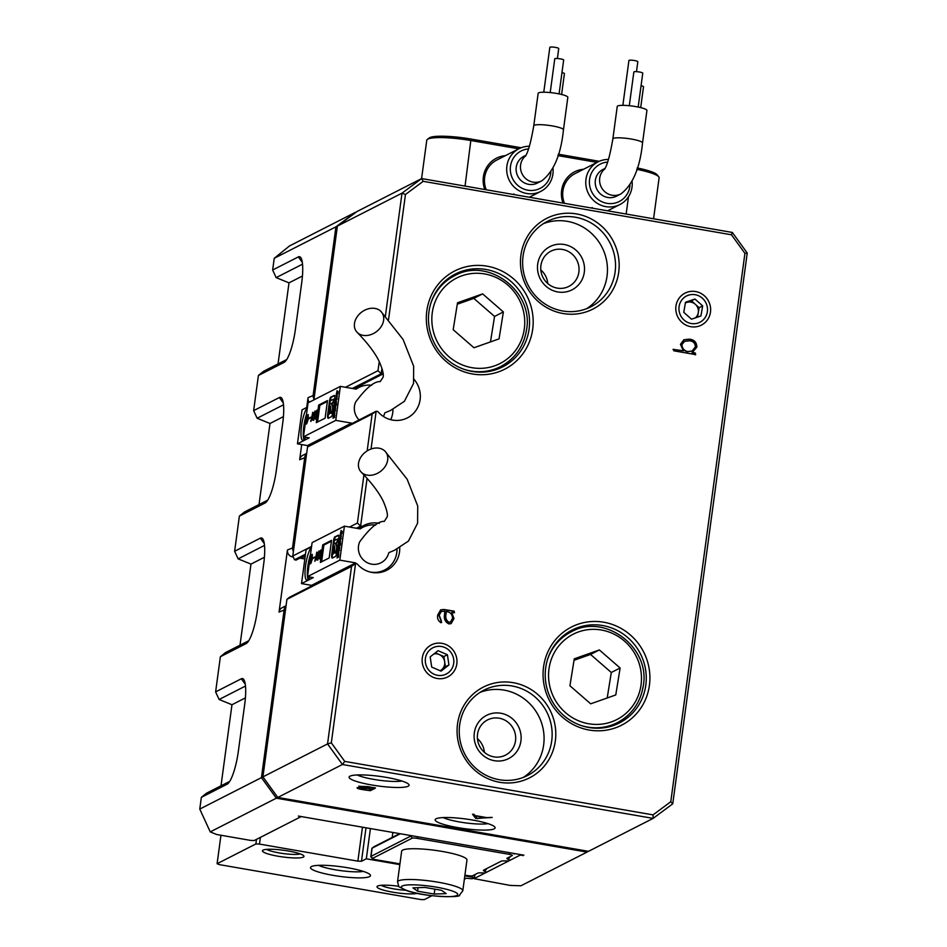 <?xml version="1.0" encoding="UTF-8"?>
<svg xmlns="http://www.w3.org/2000/svg" width="947" height="947" viewBox="0 0 947 947"><rect width="100%" height="100%" fill="white"/><g stroke="black" fill="none" stroke-linecap="round" stroke-linejoin="round"><path stroke-width="1.42" d="M408.133 786.235A30.257 4.865 -172.3 0 0 408.773 784.412A30.257 4.865 -172.3 0 0 380.706 776.504A30.257 4.865 -172.3 0 0 350.023 776.161A30.257 4.865 -172.3 0 0 349.609 776.41A30.257 4.865 -172.3 0 0 372.609 785.134A30.257 4.865 -172.3 0 0 408.133 786.235M494.18 828.85A30.257 4.865 -172.3 0 0 494.819 827.027A30.257 4.865 -172.3 0 0 466.741 819.119A30.257 4.865 -172.3 0 0 436.07 818.776A30.257 4.865 -172.3 0 0 435.656 819.025A30.257 4.865 -172.3 0 0 458.656 827.761A30.257 4.865 -172.3 0 0 494.18 828.85M710.475 312.119A17.969 17.283 -117 0 1 690.848 326.703A17.969 17.283 -117 0 1 675.957 306.13A17.969 17.283 -117 0 1 695.595 291.546A17.969 17.283 -117 0 1 710.475 312.119M456.821 663.906A17.969 17.283 -117 0 1 437.183 678.49A17.969 17.283 -117 0 1 422.291 657.916A17.969 17.283 -117 0 1 441.929 643.333A17.969 17.283 -117 0 1 456.821 663.906M618.711 272.215A50.925 48.96 -117 0 1 563.074 313.528A50.925 48.96 -117 0 1 520.909 255.252A50.925 48.96 -117 0 1 576.545 213.927A50.925 48.96 -117 0 1 618.711 272.215M523.052 256.116A47.93 46.072 63 0 0 542.453 302.188A47.93 46.072 63 0 0 590.845 306.804A47.93 46.072 63 0 0 615.1 272.085A47.93 46.072 63 0 0 595.687 226.013A47.93 46.072 63 0 0 547.307 221.409A47.93 46.072 63 0 0 523.052 256.116M555.333 740.956A50.925 48.96 -117 0 1 499.696 782.281A50.925 48.96 -117 0 1 457.531 723.993A50.925 48.96 -117 0 1 513.167 682.669A50.925 48.96 -117 0 1 555.333 740.956M459.674 724.869A47.93 46.072 63 0 0 479.075 770.941A47.93 46.072 63 0 0 527.467 775.546A47.93 46.072 63 0 0 551.722 740.838A47.93 46.072 63 0 0 532.321 694.767A47.93 46.072 63 0 0 483.929 690.15A47.93 46.072 63 0 0 459.674 724.869M649.417 685.32A55.115 52.985 -117 0 1 589.2 730.042A55.115 52.985 -117 0 1 543.554 666.96A55.115 52.985 -117 0 1 603.772 622.226A55.115 52.985 -117 0 1 649.417 685.32M545.697 667.824A52.121 50.108 63 0 0 566.803 717.933A52.121 50.108 63 0 0 619.433 722.94A52.121 50.108 63 0 0 645.807 685.19A52.121 50.108 63 0 0 624.7 635.094A52.121 50.108 63 0 0 572.083 630.075A52.121 50.108 63 0 0 545.697 667.824M532.688 329.248A55.115 52.985 -117 0 1 472.458 373.97A55.115 52.985 -117 0 1 426.813 310.888A55.115 52.985 -117 0 1 487.042 266.166A55.115 52.985 -117 0 1 532.688 329.248M428.955 311.764A52.121 50.108 63 0 0 450.074 361.861A52.121 50.108 63 0 0 502.691 366.88A52.121 50.108 63 0 0 529.077 329.13A52.121 50.108 63 0 0 507.959 279.022A52.121 50.108 63 0 0 455.341 274.014A52.121 50.108 63 0 0 428.955 311.764M474.317 732.931A24.267 23.32 63 0 0 494.417 760.701A24.267 23.32 63 0 0 520.921 741.016A24.267 23.32 63 0 0 500.833 713.245A24.267 23.32 63 0 0 474.317 732.931M477.537 734.233A19.769 19.011 63 0 0 485.539 753.244A19.769 19.011 63 0 0 505.497 755.138A19.769 19.011 63 0 0 515.511 740.826A19.769 19.011 63 0 0 507.497 721.815A19.769 19.011 63 0 0 487.539 719.921A19.769 19.011 63 0 0 477.537 734.233M537.695 264.177A24.267 23.32 63 0 0 557.783 291.948A24.267 23.32 63 0 0 584.299 272.263A24.267 23.32 63 0 0 564.211 244.492A24.267 23.32 63 0 0 537.695 264.177M540.915 265.491A19.769 19.011 63 0 0 548.917 284.491A19.769 19.011 63 0 0 568.875 286.396A19.769 19.011 63 0 0 578.877 272.073A19.769 19.011 63 0 0 570.875 253.074A19.769 19.011 63 0 0 550.917 251.168A19.769 19.011 63 0 0 540.915 265.491M586.702 308.651A47.93 46.072 63 0 0 607.027 276.204A47.93 46.072 63 0 0 589.46 231.589A47.93 46.072 63 0 0 543.377 223.67M523.324 777.404A47.93 46.072 63 0 0 543.649 744.958A47.93 46.072 63 0 0 526.082 700.33A47.93 46.072 63 0 0 479.999 692.423M613.739 725.39A52.121 50.108 63 0 0 617.385 722.644M498.56 368.75A52.121 50.108 63 0 0 504.147 364.607M695.299 354.675L695.394 353.042L692.364 352.379L696.814 347.17C696.791 342.388 694.329 339.713 689.404 339.144L683.841 339.76L680.455 344.341L683.391 350.828L673.175 349.336L673.897 350.84L695.725 354.616M695.003 354.829L695.11 353.184L692.068 352.533L693.038 352.059M367.164 450.89L372.147 414.052L307.526 446.996L310.06 444.936L376.148 411.247L377.758 411.519A25.167 24.184 63 0 0 407.376 417.899A25.167 24.184 63 0 0 414.159 379.475M372.147 414.052L376.148 411.247L371.046 449.008M367.081 478.353L360.629 526.082L362.239 526.366A25.167 24.184 -117 0 1 363.92 525.419A25.167 24.184 -117 0 1 379.38 523.348M399.729 547.792A25.167 24.184 -117 0 1 386.778 570.248A25.167 24.184 -117 0 1 357.161 563.867L355.551 563.583L331.32 742.839L344.755 761.4L653.063 814.882L670.784 801.718L744.922 253.37L731.486 234.797L423.179 181.327L405.458 194.49L388.53 319.719M381.961 368.324L381.227 373.745L352.343 388.471M383.097 373.864A25.167 24.184 63 0 0 382.837 374.018L381.227 373.745L378.007 370.691L379.238 361.565M453.897 612.756L454.24 611.158L443.729 609.466L440.675 609.868L437.739 614.97C437.041 618.32 438.07 620.841 440.84 622.51L441.42 620.96L439.195 615.23L441.397 611.348L444.853 611.312L444.605 614.07C443.634 618.687 445.066 621.966 448.89 623.907L451.151 623.6L454.004 618.498L451.683 612.496L454.548 612.626M440.84 622.51L441.681 622.522M358.96 786.081L362.618 787.715L357.126 787.679C356.77 788.295 358.735 788.969 363.021 789.68L370.372 790.686L375.426 788.105L368.17 786.637L358.795 786.27M375.45 787.951L374.527 787.738M491.907 817.379L486.865 817.628L475.015 815.58L474.092 814.384L472.541 814.254L475.702 818.397L492.168 817.486M344.755 761.4L342.423 764.501L277.802 797.445L588.501 851.329L653.122 818.386L342.423 764.501L327.544 743.928L351.55 566.389L286.929 599.333L262.923 776.871L327.544 743.928L331.32 742.839M349.538 527.053L357.41 523.028L363.92 474.921M307.526 446.996L292.789 555.984L311.599 546.395M385.382 316.168L402.013 193.152L337.392 226.096L313.895 399.883M345.477 387.276L378.007 370.691M299.595 558.304A25.167 24.184 -117 0 1 305.135 556.8M305.49 554.196L294.541 559.784L296.151 560.056L305.325 555.38M357.41 523.028L360.629 526.082L356.403 528.237M405.458 194.49L402.013 193.152L421.652 178.569L732.339 232.453L747.23 253.027L672.761 803.802L653.122 818.386L653.063 814.882M294.541 559.784L292.789 555.984M286.929 599.333L289.462 597.285L355.551 563.583L351.55 566.389M337.392 226.096L357.031 211.512L421.652 178.569L423.179 181.327M262.923 776.871L277.802 797.445M454.394 275.837A52.121 50.108 63 0 0 450.014 277.175M574.77 630.24A52.121 50.108 63 0 0 568.141 632.324M547.78 283.579A19.769 19.011 63 0 0 540.808 269.907M484.402 752.32A19.769 19.011 63 0 0 477.43 738.648M747.23 253.027L744.922 253.37M731.486 234.797L732.339 232.453M672.761 803.802L670.784 801.718M443.184 817.581A25.167 4.048 -172.3 0 0 465.261 822.848A25.167 4.048 -172.3 0 0 487.942 823.63M357.137 774.954A25.167 4.048 -172.3 0 0 379.214 780.221A25.167 4.048 -172.3 0 0 401.895 781.015M362.239 526.366L358.013 528.521M382.837 374.018L353.953 388.743M473.547 814.195L476.258 817.403M475.856 817.225L475.702 818.397M475.252 815.876L485.87 817.711L477.016 818.563L475.287 815.627M365.779 788.117L371.354 789.088L360.535 786.365L374.148 787.667M371.023 789.029L368.797 790.402L358.712 787.951L365.743 788.378M373.816 787.608L371.366 789.088M453.613 612.898L453.944 611.312L443.433 609.608L440.533 609.939M440.544 622.653L441.136 621.102L438.911 615.372L441.255 611.431M451.009 623.671L453.708 618.64L451.683 612.496M450.334 622.096L448.582 622.392C445.954 620.557 444.995 617.918 445.717 614.461L446.262 611.549C450.393 612.082 452.477 614.39 452.5 618.486L450.476 622.025L448.866 622.25C446.25 620.415 445.291 617.764 446.013 614.307L446.262 611.549M692.068 352.533L696.519 347.324C696.507 342.542 694.033 339.866 689.108 339.298L683.698 339.843M683.391 350.828L673.033 349.431M692.056 351.053L687.427 351.728C683.746 350.804 681.816 348.46 681.639 344.672L684.432 341.465M687.427 351.728L687.723 351.574C684.042 350.662 682.112 348.307 681.935 344.53L684.574 341.382L689.309 340.79C693.24 341.133 695.264 343.181 695.347 346.922L692.198 350.982L687.723 351.574M695.347 317.884A8.985 8.641 63 0 0 685.379 303.04M690.742 323.424A14.726 14.158 63 0 0 707.291 312.108A14.726 14.158 63 0 0 695.69 294.813A14.726 14.158 63 0 0 679.153 306.13A14.726 14.158 63 0 0 690.742 323.424M697.513 317.138L699.146 307.704L691.44 300.838L685.403 302.898M691.476 319.198L700.922 315.978L702.674 305.905L694.968 299.039L685.51 302.259L683.77 312.332L691.476 319.198M691.44 300.838L694.968 299.039M699.146 307.704L702.674 305.905M440.272 670.784L441.468 669.849A8.985 8.641 63 0 0 433.797 654.022M441.693 675.424A14.726 14.158 63 0 0 453.672 659.183A14.726 14.158 63 0 0 437.419 646.399A14.726 14.158 63 0 0 425.44 662.64A14.726 14.158 63 0 0 441.693 675.424M440.106 670.713A8.985 8.641 63 0 0 441.468 669.849L445.398 666.771L443.894 656.543L435.324 652.826M441.065 671.139L448.925 664.972L447.422 654.744L438.047 650.684L430.187 656.851L431.702 667.079L441.065 671.139M443.894 656.543L447.422 654.744M445.398 666.771L448.925 664.972M293.416 551.343A5.99 5.765 -117 0 1 292.587 547.354L304.792 457.117A5.99 5.765 -117 0 1 306.627 453.601M314.013 398.995A5.99 5.765 -117 0 1 313.185 395.006L335.925 226.842L274.239 258.294L272.653 270.013L298.352 256.909A29.949 6.688 99.8 0 1 300.886 257.738A29.949 6.688 99.8 0 1 301.738 282.466L295.405 329.343A29.949 6.688 99.8 0 1 284.585 362.074A29.949 6.688 99.8 0 1 284.1 362.381L258.401 375.486L253.642 410.643L279.341 397.539A29.949 6.688 99.8 0 1 281.875 398.367A29.949 6.688 99.8 0 1 282.727 423.084L276.394 469.961A29.949 6.688 99.8 0 1 265.574 502.691A29.949 6.688 99.8 0 1 265.089 502.999L239.378 516.103L234.631 551.261L260.33 538.156A29.949 6.688 99.8 0 1 262.864 538.985A29.949 6.688 99.8 0 1 263.716 563.714L257.371 610.59A29.949 6.688 99.8 0 1 246.563 643.321A29.949 6.688 99.8 0 1 246.066 643.629L220.367 656.733L215.62 691.89L241.319 678.786A29.949 6.688 99.8 0 1 243.853 679.615A29.949 6.688 99.8 0 1 244.705 704.331L238.36 751.208A29.949 6.688 99.8 0 1 227.54 783.95A29.949 6.688 99.8 0 1 227.055 784.246L201.356 797.35L199.77 809.069L261.455 777.629L284.195 609.466A5.99 5.765 -117 0 1 286.03 605.938M199.77 809.069L210.246 831.892L216.674 834.508L250.624 840.403L254.234 840.522L300.886 816.74L298.352 816.065L523.892 855.177L520.01 855.2L474.021 878.65L510.113 885.409L520.945 885.776L587.033 852.087L276.335 798.191L261.455 777.629L263.112 777.144M309.29 402.226A5.99 5.765 -117 0 1 308.047 397.633L306.721 407.47M301.702 444.569L299.654 459.745A5.99 5.765 -117 0 1 302.685 455.4L306.662 453.364M293.25 556.978L292.41 556.836A5.99 5.765 -117 0 1 287.45 549.97L279.045 612.082A5.99 5.765 -117 0 1 282.088 607.737L286.065 605.713M221.006 785.821L231.968 704.734L219.112 699.49L215.62 691.89M220.367 656.733L225.445 652.613L248.718 640.752M240.017 645.191L250.979 564.104L238.123 558.872L234.631 551.261M239.378 516.103L244.456 511.996L267.729 500.134M259.028 504.562L269.99 423.487L257.134 418.243L253.642 410.643M258.401 375.486L263.467 371.366L286.74 359.505M278.039 363.944L289.001 282.857L276.145 277.625L272.653 270.013M337.227 227.351L335.925 226.842L355.563 212.258L289.474 245.96L274.239 258.294M201.356 797.35L206.434 793.243L229.695 781.382M277.364 796.829L276.335 798.191L210.246 831.892M520.104 854.525L520.01 855.2M474.139 877.739L474.021 878.65M588.134 851.27L587.033 852.087L587.022 851.081M302.531 264.166L276.145 277.625M289.001 282.857L302.436 276.015M283.52 404.795L257.134 418.243M269.99 423.487L283.425 416.633M264.509 545.413L238.123 558.872M250.979 564.104L264.414 557.262M245.498 686.042L219.112 699.49M231.968 704.734L245.403 697.88M522.886 855.697L522.318 854.904M304.839 558.99L299.986 558.15M569.928 685.77L590.691 703.822L615.775 694.944L620.119 668.002L599.356 649.95L574.261 658.828L569.928 685.77M607.205 697.975L611.3 672.488L590.537 654.436L574.024 660.284M590.537 654.436L599.356 649.95M611.3 672.488L620.119 668.002M453.187 329.698L473.95 347.75L499.045 338.872L503.378 311.942L482.615 293.878L457.519 302.768L453.187 329.698M490.463 341.914L494.559 316.428L473.808 298.376L457.294 304.224M473.808 298.376L482.615 293.878M494.559 316.428L503.378 311.942M484.781 189.518A25.758 24.764 -117 0 1 483.372 176.876A25.758 24.764 -117 0 1 505.319 155.687M552.989 168.187A23.959 23.036 -117 0 1 552.918 174.047A23.959 23.036 -117 0 1 540.784 191.401A23.959 23.036 -117 0 1 516.588 189.092A23.959 23.036 -117 0 1 506.882 166.068A23.959 23.036 -117 0 1 519.015 148.703L496.784 160.043A23.959 23.036 63 0 0 484.663 177.397A23.959 23.036 63 0 0 486.202 189.767M563.027 203.084A25.758 24.764 -117 0 1 561.618 190.442A25.758 24.764 -117 0 1 583.577 169.264M632.087 181.327A23.959 23.036 -117 0 1 632.004 187.186A23.959 23.036 -117 0 1 619.883 204.54A23.959 23.036 -117 0 1 595.687 202.244A23.959 23.036 -117 0 1 585.98 179.208A23.959 23.036 -117 0 1 598.113 161.842L575.042 173.609A23.959 23.036 63 0 0 562.909 190.974A23.959 23.036 63 0 0 564.448 203.333M637.213 167.95A34.151 5.493 7.7 0 1 657.23 174.887L658.757 176.829A35.939 5.789 -172.3 0 0 636.786 169.347M518.767 148.833L471.204 140.582A35.939 5.789 -172.3 0 0 427.369 139.387L429.358 137.919A34.151 5.493 7.7 0 1 471.002 139.043L521.17 147.744M558.304 154.195L599.273 161.298M427.369 139.387A35.939 5.789 -172.3 0 0 426.766 140.263L421.581 178.592M653.572 218.793L659.112 177.835A35.939 5.789 -172.3 0 0 658.757 176.829M597.024 162.399L557.878 155.616M592.195 207.488A23.959 23.036 -117 0 1 592.1 208.127M513.949 193.922A23.959 23.036 -117 0 1 513.854 194.561M543.767 92.202L549.828 47.35A4.498 0.722 7.7 0 1 555.38 47.386A4.498 0.722 7.7 0 1 558.73 48.557L557.392 58.513M550.207 92.569L554.764 58.821A4.498 0.722 7.7 0 1 560.316 58.856A4.498 0.722 7.7 0 1 563.666 60.016L559.085 93.907M525.964 155.249L523.833 156.338A14.974 14.394 63 0 0 522.318 181.587A14.974 14.394 63 0 0 537.434 183.02L541.85 180.782C553.758 171.561 560.955 154.562 563.453 129.786L567.833 97.328A14.974 2.415 7.7 0 0 556.67 93.457A14.974 2.415 7.7 0 0 538.156 93.315L533.765 125.773A14.974 2.415 7.7 0 1 552.279 125.915A14.974 2.415 7.7 0 1 563.453 129.786M528.556 148.928A20.964 20.159 63 0 0 510.504 166.187A20.964 20.159 63 0 0 527.858 190.193A20.964 20.159 63 0 0 550.775 173.171A20.964 20.159 63 0 0 550.905 171.94M519.015 148.703A23.959 23.036 -117 0 1 529.409 146.276M561.973 72.599A4.498 0.722 7.7 0 1 564.424 73.582L561.607 94.475M622.854 105.342L628.926 60.49A4.498 0.722 7.7 0 1 634.478 60.537A4.498 0.722 7.7 0 1 637.828 61.697L636.479 71.652M629.293 105.709L633.863 71.96A4.498 0.722 7.7 0 1 639.414 71.996A4.498 0.722 7.7 0 1 642.764 73.168L638.183 107.047M605.062 168.388L602.931 169.477A14.974 14.394 63 0 0 601.416 194.727A14.974 14.394 63 0 0 616.533 196.159L620.936 193.922C632.845 184.701 640.054 167.714 642.539 142.938L646.931 110.468A14.974 2.415 7.7 0 0 635.757 106.597A14.974 2.415 7.7 0 0 617.243 106.455L612.863 138.925A14.974 2.415 7.7 0 1 631.377 139.055A14.974 2.415 7.7 0 1 642.539 142.938M607.654 162.067A20.964 20.159 63 0 0 589.59 179.326A20.964 20.159 63 0 0 606.956 203.333A20.964 20.159 63 0 0 629.873 186.31A20.964 20.159 63 0 0 629.992 185.079M598.113 161.842A23.959 23.036 -117 0 1 608.495 159.427M641.06 85.739A4.498 0.722 7.7 0 1 643.522 86.722L640.693 107.615M335.51 543.448L336.126 545.567A3.8 0.852 99.8 0 1 336.28 545.543A3.8 0.852 99.8 0 1 336.457 549.426A3.8 0.852 99.8 0 1 334.978 553.024A3.8 0.852 99.8 0 1 334.693 549.757L334.599 546.218L332.764 553.202L334.22 542.501L333.865 538.665L331.841 553.675A5.114 1.136 -80.2 0 0 332.219 558.067A5.114 1.136 -80.2 0 0 332.409 558.032L335.262 556.587A5.114 1.136 -80.2 0 0 337.179 550.941L338.718 539.612A5.114 1.136 -80.2 0 0 338.339 535.209A5.114 1.136 -80.2 0 0 338.138 535.244L334.386 537.162L334.895 540.335L337.688 538.95L337.286 541.53L335.51 543.448M337.736 538.973L337.866 541.625L336.505 542.323L336.244 545.543M361.233 472.139C371.78 482.982 379.108 492.665 383.227 501.2C386.684 509.226 387.986 514.505 387.122 517.026L384.293 521.359C378.09 521.11 369.875 527.952 359.647 541.897A15.874 15.259 63 0 0 371.662 564.163A15.874 15.259 63 0 0 388.519 553.604L388.897 552.61L394.532 550.266L408.453 541.08L417.591 523.218L417.734 506.053L407.151 479.229L385.062 451.269A15.874 12.252 143.3 0 1 378.575 472.719A15.874 12.252 143.3 0 1 361.233 472.139A15.874 12.252 143.3 0 1 367.625 450.606A15.874 12.252 143.3 0 1 385.062 451.269M311.433 547.544A16.774 3.741 -80.2 0 0 305.632 565.252A16.774 3.741 -80.2 0 0 306.816 580.144A16.774 3.741 -80.2 0 0 307.467 580.026A16.774 3.741 -80.2 0 0 309.716 576.995M310.533 554.232A16.774 3.741 -80.2 0 0 308.106 579.517M369.508 571.87A23.959 23.036 63 0 0 370.597 572.083A23.959 23.036 63 0 0 384.648 569.987A23.959 23.036 63 0 0 396.994 549.189M375.722 525.029A23.959 23.036 63 0 0 362.879 527.29A23.959 23.036 63 0 0 360.203 528.9L344.412 526.165L312.108 542.631L307.503 576.616L339.819 560.139L355.61 562.885L311.551 585.353A23.959 23.036 63 0 0 311.93 585.826M341.346 535.884L339.902 541.459L339.571 539.092L341.24 535.706M339.76 547.579L338.316 553.155L337.996 550.787L339.653 547.39M317.02 552.089L314.759 561.109L315.434 558.766L316.641 558.15L316.736 560.032L316.76 552.219L314.996 561.24M316.641 558.15L316.736 560.032M329.177 557.937L331.557 540.358L322.738 544.845L320.37 562.423L329.177 557.937M344.412 526.165L339.819 560.139M312.344 554.374L311.385 555.475L310.214 563.299L310.758 563.595L312.557 558.434L311.527 554.658L310.285 563.844M313.208 558.328L314.759 556.99L313.327 558.351M314.676 557.582L314.759 556.99M319.092 554.492L317.908 559.523L317.352 558.28L317.719 560.044L319.21 554.741L319.009 550.846L317.908 554.113L318.251 556.493L319.092 554.492L317.742 559.523M319.115 550.823L318.014 554.125L318.37 556.516M317.529 557.996L317.825 560.068M320.867 550.527L320.607 556.339L319.79 558.41L319.293 557.144L319.719 559.026L321.364 551.817L320.962 549.911L319.968 552.48L321.045 550.515M319.494 556.789L319.837 559.05M320.986 550.538L320.713 556.363L319.755 558.434M321.175 549.911L320.122 552.444M338.635 557.167L337.061 557.972L337.617 553.853L337.748 555.297L338.529 553.522L338.635 557.167M338.908 544.265L339.215 542.015L340.565 542.903L340.257 545.247L338.446 547.674L339.701 542.761M340.044 535.836L341.109 530.438L340.92 531.835L342.151 531.208L341.808 533.706L340.044 535.836M311.551 585.353L301.513 583.601L313.256 577.611L307.503 576.616M355.61 562.885A23.959 23.036 63 0 0 356.273 563.714M301.513 583.601L306.106 549.627L311.527 546.857M331.438 541.199L323.898 545.046L321.625 561.784M323.898 545.046L322.738 544.845M312.25 554.978L312.392 558.493L310.379 563.216L311.918 555.037M312.037 555.06L312.51 558.505L310.379 563.216M314.806 557.037L313.41 557.747M316.866 552.302L316.772 557.605L315.576 558.138L316.866 552.302L316.653 557.582L315.576 558.138M318.429 555.948L318.926 551.438L319.293 553.439L318.275 555.948M319.293 553.439L318.334 555.972M318.926 551.438L319.175 553.415M337.688 557.653L337.996 555.344M338.919 555.084L338.328 554.989M338.896 553.249L338.564 550.882L339.784 547.662M339.618 550.148L338.292 550.621L339.559 550.586M338.292 550.621L339.204 549.899M339.215 546.348L338.754 545.436M339.322 545.543L339.452 544.549M340.482 541.554L340.151 539.198L341.358 535.966M341.204 538.452L339.866 538.926L341.133 538.89M339.866 538.926L340.778 538.204M340.861 534.191L341.169 531.883M342.092 531.622L340.92 531.835M338.588 535.41L334.954 537.269L334.765 540.039M334.161 540.867L332.409 553.77A5.114 1.136 -80.2 0 0 332.539 557.961M334.8 547.106L333.983 552.965L332.87 554.326M336.706 545.673A3.8 0.852 99.8 0 1 336.848 545.638A3.8 0.852 99.8 0 1 337.037 549.532A3.8 0.852 99.8 0 1 335.558 553.119L334.978 553.024M331.462 403.671L332.077 405.801A3.8 0.852 99.8 0 1 332.219 405.766A3.8 0.852 99.8 0 1 332.409 409.649A3.8 0.852 99.8 0 1 330.917 413.247A3.8 0.852 99.8 0 1 330.645 409.98L330.55 406.441L328.716 413.425L330.16 402.724L329.805 398.888L327.78 413.898A5.114 1.136 -80.2 0 0 328.159 418.29A5.114 1.136 -80.2 0 0 328.36 418.254L331.201 416.81A5.114 1.136 -80.2 0 0 333.131 411.176L334.658 399.835A5.114 1.136 -80.2 0 0 334.279 395.432A5.114 1.136 -80.2 0 0 334.09 395.479L330.325 397.385L330.846 400.569L333.628 399.172L333.237 401.753L331.462 403.671M333.675 399.208L333.806 401.859L332.03 403.777L332.799 405.872A3.8 0.852 99.8 0 1 332.977 409.755A3.8 0.852 99.8 0 1 331.497 413.354L330.917 413.247M383.405 416.479A15.874 15.259 63 0 0 384.458 413.827L384.837 412.833L390.484 410.489L404.405 401.303L413.531 383.44L413.673 366.288L403.091 339.464L381.002 311.492A15.874 12.252 143.3 0 1 374.527 332.942A15.874 12.252 143.3 0 1 357.173 332.373A15.874 12.252 143.3 0 1 363.577 310.829A15.874 12.252 143.3 0 1 381.002 311.492M307.384 407.766A16.774 3.741 -80.2 0 0 301.584 425.475A16.774 3.741 -80.2 0 0 302.756 440.367A16.774 3.741 -80.2 0 0 303.407 440.248A16.774 3.741 -80.2 0 0 305.656 437.23M306.473 414.455A16.774 3.741 -80.2 0 0 304.058 439.751M390.72 419.687A23.959 23.036 63 0 0 392.934 409.412M371.674 385.251A23.959 23.036 63 0 0 358.818 387.524A23.959 23.036 63 0 0 356.155 389.122L340.352 386.388L308.047 402.866L303.454 436.839L335.759 420.373L351.55 423.108L307.491 445.575A23.959 23.036 63 0 0 308.201 446.451M337.286 396.106L335.842 401.682L335.522 399.314L337.179 395.929M335.712 407.802L334.267 413.377L333.936 411.01L335.605 407.624M312.96 412.312L310.711 421.344L311.374 418.988L312.581 418.373L312.688 420.267L312.699 412.454L310.936 421.462M312.581 418.373L312.688 420.267M325.117 418.16L327.496 400.581L318.689 405.067L316.31 422.646L325.117 418.16M340.352 386.388L335.759 420.373M308.284 414.597L307.337 415.709L306.165 423.522L306.698 423.83L308.497 418.657L307.467 414.893L306.224 424.067M309.148 418.55L310.699 417.213L309.267 418.574M310.616 417.805L310.723 417.213M315.043 414.715L313.741 419.77L313.291 418.503L313.658 420.279L315.15 414.964L314.949 411.069L313.848 414.336L314.191 416.727L315.15 414.739L313.694 419.746M315.067 411.045L313.966 414.36L314.309 416.739M313.469 418.219L313.777 420.29M316.807 410.749L316.547 416.562L315.73 418.645L315.233 417.367L315.659 419.261L317.304 412.04L316.914 410.146L315.919 412.703L316.996 410.738M315.434 417.011L315.777 419.272M316.18 414.881L316.547 416.562M317.115 410.134L316.073 412.667M334.587 417.39L333.001 418.195L333.557 414.088L333.687 415.52L334.48 413.744L334.587 417.39M334.859 404.487L335.155 402.238L336.516 403.126L336.197 405.482L334.386 407.908L335.64 402.984M335.996 396.059L337.049 390.661L336.86 392.058L338.091 391.431L337.759 393.928L335.996 396.059M307.491 445.575L297.453 443.835L309.207 437.845L303.454 436.839M297.453 443.835L302.046 409.85L307.479 407.08M357.173 332.373C367.72 343.205 375.059 352.888 379.179 361.423C382.635 369.46 383.926 374.728 383.062 377.249L380.244 381.582C374.029 381.333 365.814 388.175 355.599 402.12A15.874 15.259 63 0 0 359.102 419.935M327.39 401.421L319.837 405.269L317.576 422.007M319.837 405.269L318.689 405.067M308.201 415.212L308.343 418.716L306.319 423.439L307.858 415.26M307.976 415.283L308.45 418.74L306.319 423.439M310.758 417.26L309.349 417.982M312.818 412.525L312.711 417.828L311.516 418.361L312.818 412.525L312.593 417.816L311.516 418.361M314.274 416.207L315.055 411.685L314.215 416.171M314.38 416.183L314.866 411.673M316.665 416.585L315.848 418.657M316.925 410.773L317.115 412.205M317.221 412.229L316.381 414.324M333.628 417.876L333.948 415.567M334.871 415.319L334.279 415.224M334.836 413.484L334.516 411.116L335.723 407.897M335.569 410.371L334.232 410.856L335.498 410.809M334.232 410.856L335.143 410.122M335.155 406.571L334.693 405.659M335.274 405.766L335.404 404.771M336.422 401.788L336.09 399.421L337.31 396.201M337.144 398.675L335.818 399.161L337.085 399.125M335.818 399.161L336.73 398.427M336.801 394.414L337.12 392.105M338.032 391.857L336.86 392.058M334.528 395.633L330.894 397.491L330.704 400.261M330.101 401.09L328.36 413.993A5.114 1.136 -80.2 0 0 328.491 418.195M330.74 407.328L329.923 413.2L328.81 414.549M417.154 893.329A20.964 3.374 7.7 0 1 392.65 892.169A20.964 3.374 7.7 0 1 377.356 886.226A20.964 3.374 7.7 0 1 398.841 886.285M381.274 885.303A17.969 2.888 -172.3 0 0 393.774 888.866A17.969 2.888 -172.3 0 0 405.707 890.251M278.063 856.23A20.964 3.374 7.7 0 1 262.769 850.299A20.964 3.374 7.7 0 1 288.338 850.998A20.964 3.374 7.7 0 1 303.774 855.839A20.964 3.374 7.7 0 1 278.063 856.23M266.675 849.376A17.969 2.888 -172.3 0 0 279.187 852.927A17.969 2.888 -172.3 0 0 300.246 853.91M347.904 867.795A30.257 4.865 -172.3 0 0 311.018 866.789A30.257 4.865 -172.3 0 0 333.072 875.359A30.257 4.865 -172.3 0 0 370.182 874.791A30.257 4.865 -172.3 0 0 347.904 867.795M318.547 865.345A25.167 4.048 -172.3 0 0 335.001 869.748A25.167 4.048 -172.3 0 0 363.305 871.394M464.823 875.88L474.494 877.561L472.151 878.757L466.232 878.236L464.373 879.183M431.939 895.72L424.232 899.65L420.622 899.52L219.242 864.599L217.1 863.723L255.868 843.955L256.495 839.373M220.947 835.254L217.1 863.723M366.004 827.796L361.482 861.273L366.323 858.799L399.847 864.611M370.419 828.566L366.323 858.799M392.851 832.449L392.176 837.456M474.897 874.602L474.494 877.561M361.482 861.273L357.871 861.143L362.464 827.181M260.389 837.385L259.478 844.085L357.871 861.143M259.478 844.085L255.868 843.955M464.918 875.146L467.546 875.596A4.19 0.675 -172.3 0 0 472.6 875.774L477.714 873.17A7.789 1.255 7.7 0 1 481.254 872.862L485.113 872.992M486.758 872.151L484.473 871.216A7.789 1.255 7.7 0 1 483.526 870.21A7.789 1.255 7.7 0 1 483.633 870.151L501.212 861.19A7.789 1.255 7.7 0 1 504.751 860.882L508.61 861.012M510.255 860.172L507.971 859.237A7.789 1.255 7.7 0 1 507.024 858.231A7.789 1.255 7.7 0 1 507.13 858.171L512.256 855.555A4.19 0.675 -172.3 0 0 512.303 855.52A4.19 0.675 -172.3 0 0 509.249 854.336L417.189 838.367A4.19 0.675 -172.3 0 0 412.134 838.19L372.479 858.408A4.19 0.675 -172.3 0 0 372.396 858.669A4.19 0.675 -172.3 0 0 375.486 859.639L399.942 863.877M373.97 846.772A4.19 0.675 7.7 0 1 374.006 846.725A4.19 0.675 7.7 0 1 374.065 846.689L399.681 833.632M372.396 858.669L370.869 856.715A5.99 0.959 7.7 0 1 370.81 856.55A5.99 0.959 7.7 0 1 370.999 856.36L410.655 836.142A5.99 0.959 7.7 0 1 412.655 835.893M400.344 833.751L372.1 848.157A5.99 0.959 -172.3 0 0 372.017 848.204A5.99 0.959 -172.3 0 0 371.922 848.346L370.81 856.55M509.072 857.177A5.99 0.959 -172.3 0 0 509.746 857.532L507.971 859.237M485.574 869.157A5.99 0.959 -172.3 0 0 486.249 869.512L484.473 871.216M513.961 853.46A5.99 0.959 7.7 0 1 514.399 853.91A5.99 0.959 7.7 0 1 514.292 854.052A5.99 0.959 7.7 0 1 514.209 854.099L514.292 854.052M397.503 881.941L401.658 851.175A32.944 5.303 7.7 0 1 402.664 850.098A32.944 5.303 7.7 0 1 438.733 850.868A32.944 5.303 7.7 0 1 466.966 860.006L462.811 890.76A32.944 5.303 7.7 0 0 434.578 881.633A32.944 5.303 7.7 0 0 398.509 880.864A32.944 5.303 7.7 0 0 397.503 881.941C400.309 888.973 394.461 884.155 406.618 890.571C424.161 897.2 462.349 897.863 459.52 895.093L462.811 890.76M441.539 890.31L446.167 893.625L434.188 894.063L417.58 891.174L412.951 887.86L424.931 887.434L441.539 890.31M434.851 889.15L434.188 894.063M418.053 887.682L417.58 891.174M370.526 789.526L370.372 790.686M306.153 457.164L299.654 459.745M287.45 549.97L293.949 547.402M285.556 609.513L279.045 612.082M308.047 397.633L314.546 395.053M228.038 783.524L227.055 784.246M245.285 684.267L241.319 678.786M247.049 642.895L246.066 643.629M264.296 543.649L260.33 538.156M266.06 502.277L265.089 502.999M283.319 403.02L279.341 397.539M285.083 361.647L284.1 362.381M302.33 262.402L298.352 256.909M293.037 556.516L292.41 556.836M549.165 667.706A47.93 46.072 63 0 0 587.519 723.544A47.93 46.072 63 0 0 640.87 686.054A47.93 46.072 63 0 0 602.529 630.229A47.93 46.072 63 0 0 549.165 667.706M643.001 687.001A50.925 48.96 -117 0 1 617.42 722.62A50.925 48.96 -117 0 1 580.925 725.438M547.449 659.775A50.925 48.96 -117 0 1 571.159 631.898L563.11 635.993M432.436 311.646A47.93 46.072 63 0 0 470.777 367.472A47.93 46.072 63 0 0 524.141 329.994A47.93 46.072 63 0 0 485.787 274.156A47.93 46.072 63 0 0 432.436 311.646M526.272 330.941A50.925 48.96 -117 0 1 500.679 366.56A50.925 48.96 -117 0 1 464.184 369.366M430.707 303.703A50.925 48.96 -117 0 1 454.418 275.826L446.368 279.933M465.048 186.097L471.002 139.043M626.145 214.034L628.488 196.763M525.668 155.781A14.974 14.394 63 0 0 541.85 180.782M604.766 168.921A14.974 14.394 63 0 0 620.936 193.922M486.344 868.766L486.249 869.512M509.841 856.786L509.746 857.532M374.065 846.689L372.1 848.157L370.999 856.36L372.479 858.408M412.134 838.19L410.726 835.55M509.249 854.336L509.794 852.738M417.189 838.367L417.745 836.769M402.226 886.001A28.457 4.581 -172.3 0 0 422.587 894.299A28.457 4.581 -172.3 0 0 456.892 895.483A28.457 4.581 -172.3 0 0 436.531 887.185A28.457 4.581 -172.3 0 0 402.226 886.001M609.371 726.728L617.42 722.62C631.554 714.985 640.113 703.076 643.096 686.906C651.382 647.902 604.955 612.389 571.159 631.898M492.629 370.656L500.679 366.56C514.813 358.913 523.371 347.004 526.354 330.846C534.641 291.842 488.214 256.317 454.418 275.826M533.765 125.773C530.936 142.097 528.142 152.266 525.36 156.291M529.337 197.248L540.784 191.401M612.863 138.925C610.034 155.237 607.228 165.417 604.446 169.43M607.583 210.814L619.883 204.54M384.648 569.987L379.664 572.533M362.879 527.29L359.848 528.84M358.818 387.524L355.788 389.063M374.006 846.725L372.017 848.204"/></g></svg>
